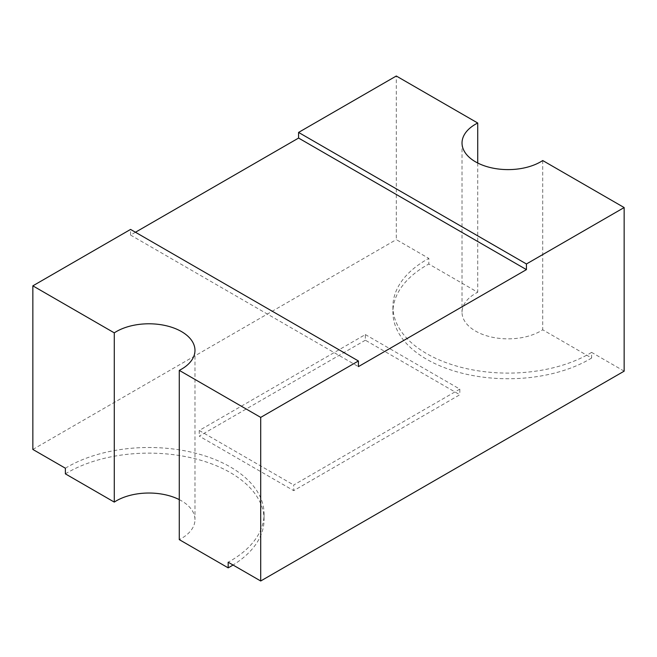 <?xml version="1.0" encoding="UTF-8"?>
<svg xmlns="http://www.w3.org/2000/svg" width="657" height="657" viewBox="0 0 657 657"><rect width="100%" height="100%" fill="white"/><g stroke="black" fill="none" stroke-linecap="round" stroke-linejoin="round"><path stroke-width="0.49" stroke-dasharray="3.29 2.46" d="M65.38 468.219A115.156 66.48 180 0 1 230.344 466.971A115.156 66.48 180 0 1 264.073 513.988A115.156 66.48 180 0 1 228.176 562.211M65.38 473.861A115.156 66.48 180 0 1 230.344 472.613A115.156 66.48 180 0 1 264.073 519.621A115.156 66.48 180 0 1 233.046 565.02M179.279 499.624A46.064 26.592 180 0 1 181.488 500.823A46.064 26.592 180 0 1 194.973 519.621A46.064 26.592 180 0 1 179.279 539.627M624.15 371.156L591.62 352.382L591.62 358.024L542.723 329.789A46.064 26.592 180 0 1 491.863 337.148A46.064 26.592 180 0 1 462.027 312.264A46.064 26.592 180 0 1 477.721 292.258L428.824 264.032L428.824 258.39L396.294 239.608L396.294 76.007M542.723 160.546L542.723 329.789M477.721 163.018L477.721 292.258M32.85 449.445L396.294 239.608M135.449 232.25L130.562 235.066L130.562 229.424M591.62 358.024A115.156 66.48 180 0 1 465.419 374.014A115.156 66.48 180 0 1 392.927 312.264A115.156 66.48 180 0 1 428.824 264.032M130.562 235.066L358.418 366.622M365.349 340.211L199.243 436.117L293.695 490.648L459.81 394.75L365.349 340.211L365.349 334.569L199.243 430.475L199.243 436.117M365.349 334.569L459.81 389.108L459.81 394.75M459.81 389.108L293.695 485.006L293.695 490.648M591.62 352.382A115.156 66.48 180 0 1 465.419 368.372A115.156 66.48 180 0 1 392.927 306.622A115.156 66.48 180 0 1 428.824 258.39M199.243 430.475L293.695 485.006M194.973 350.378L194.973 519.621M462.027 143.012L462.027 312.264M392.927 306.622L392.927 312.264M264.073 513.988L264.073 519.621"/><path stroke-width="0.99" d="M526.438 269.616L298.582 138.06L298.582 132.418L396.294 76.007L477.721 123.015A46.064 26.592 180 0 0 462.027 143.012A46.064 26.592 180 0 0 491.863 167.905A46.064 26.592 180 0 0 542.723 160.546L624.15 207.555L526.438 263.974L526.438 269.616L358.418 366.622L358.418 360.98L130.562 229.424L32.85 285.844L32.85 449.445L65.38 468.219L65.38 473.861L114.277 502.096A46.064 26.592 180 0 1 179.279 499.624M32.85 285.844L114.277 332.853A46.064 26.592 180 0 1 181.488 331.58A46.064 26.592 180 0 1 194.973 350.378A46.064 26.592 180 0 1 179.279 370.376L179.279 539.627L228.176 567.853L228.176 562.211L260.706 580.993L260.706 417.392L358.418 360.98M624.15 207.555L624.15 371.156L260.706 580.993M477.721 123.015L477.721 163.018M298.582 138.06L135.449 232.25M114.277 332.853L114.277 502.096M179.279 370.376L260.706 417.392M233.046 565.02A115.156 66.48 180 0 1 228.176 567.853M526.438 263.974L298.582 132.418"/></g></svg>
